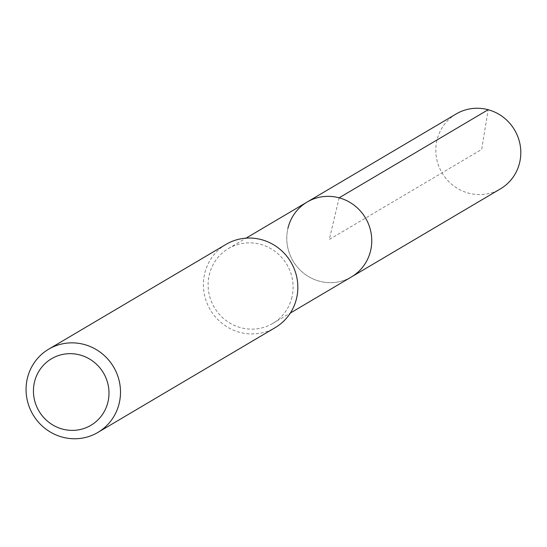 <?xml version="1.0" encoding="UTF-8"?>
<svg xmlns="http://www.w3.org/2000/svg" width="547" height="547" viewBox="0 0 547 547"><rect width="100%" height="100%" fill="white"/><g stroke="black" fill="none" stroke-linecap="round" stroke-linejoin="round"><path stroke-width="0.41" stroke-dasharray="2.73 2.05" d="M456.171 113.954A43.507 42.14 -120.6 0 0 436.964 140.23A43.507 42.14 -120.6 0 0 453.319 185.604A43.507 42.14 -120.6 0 0 500.443 188.865M351.406 276.96A43.507 42.14 59.4 0 1 304.282 273.691A43.507 42.14 59.4 0 1 287.927 228.325A43.507 42.14 -120.6 0 0 304.282 273.691A43.507 42.14 -120.6 0 0 351.406 276.96M291.954 297.171A43.507 42.14 59.4 0 1 272.748 323.448A43.507 42.14 59.4 0 1 225.624 320.186A43.507 42.14 59.4 0 1 209.269 274.82A43.507 42.14 59.4 0 1 228.475 248.536A43.507 42.14 59.4 0 1 275.599 251.805A43.507 42.14 59.4 0 1 291.954 297.171M307.134 202.048A43.507 42.14 -120.6 0 0 287.927 228.325M226.014 244.379A48.341 46.823 -120.6 0 0 204.674 273.575A48.341 46.823 -120.6 0 0 222.848 323.981A48.341 46.823 -120.6 0 0 275.209 327.612M339.126 197.816L329.273 239.504L481.695 149.406L488.163 109.721M272.748 323.448L290.32 313.062M228.475 248.536L246.047 238.15"/><path stroke-width="0.82" d="M290.32 313.062L500.443 188.865A43.507 42.14 -120.6 0 0 519.65 162.589A43.507 42.14 -120.6 0 0 503.295 117.222A43.507 42.14 -120.6 0 0 456.171 113.954L307.134 202.048A43.507 42.14 59.4 0 1 354.258 205.31A43.507 42.14 59.4 0 1 370.613 250.676A43.507 42.14 59.4 0 1 351.406 276.96A43.507 42.14 -120.6 0 0 370.613 250.676A43.507 42.14 -120.6 0 0 354.258 205.31A43.507 42.14 -120.6 0 0 307.134 202.048A43.507 42.14 59.4 0 0 287.927 228.325M97.886 432.424L275.209 327.612A48.341 46.823 -120.6 0 0 296.549 298.416A48.341 46.823 -120.6 0 0 278.375 248.003A48.341 46.823 -120.6 0 0 226.014 244.379L48.69 349.184A48.341 46.823 59.4 0 1 101.045 352.815A48.341 46.823 59.4 0 1 119.219 403.221A48.341 46.823 59.4 0 1 97.886 432.424A48.341 46.823 59.4 0 1 45.524 428.793A48.341 46.823 59.4 0 1 27.35 378.387A48.341 46.823 59.4 0 1 48.69 349.184M34.468 382.093A38.673 37.463 59.4 0 1 79.978 354.976A38.673 37.463 59.4 0 1 107.964 401.963A38.673 37.463 59.4 0 1 62.454 429.08A38.673 37.463 59.4 0 1 34.468 382.093M488.163 109.721L339.126 197.816M246.047 238.15L307.134 202.048"/></g></svg>
